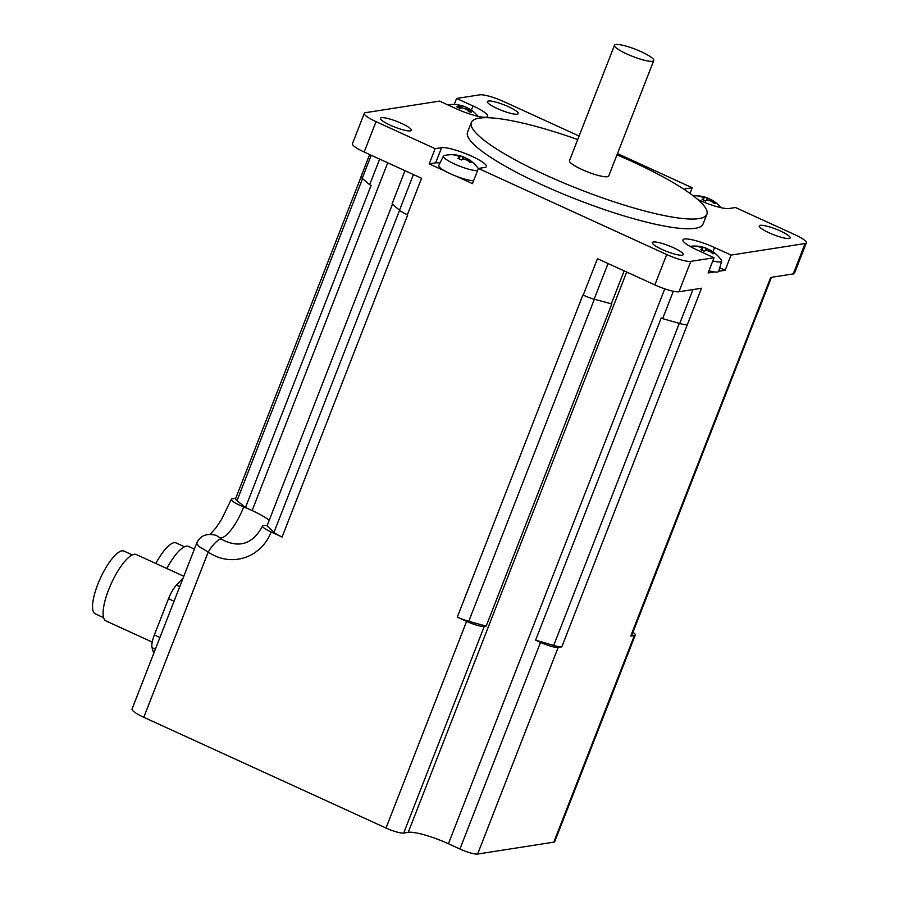 <?xml version="1.0" encoding="UTF-8"?>
<svg xmlns="http://www.w3.org/2000/svg" width="899" height="899" viewBox="0 0 899 899"><rect width="100%" height="100%" fill="white"/><g stroke="black" fill="none" stroke-linecap="round" stroke-linejoin="round"><path stroke-width="1.35" d="M714.503 271.947L708.12 272.948L714.042 257.743L697.613 250.237A24.88 4.529 -158.7 0 1 682.937 239.864A24.88 4.529 -158.7 0 1 714.615 247.573L731.056 255.091L725.133 270.284L718.75 271.284A19.902 3.63 -158.7 0 1 718.75 271.284A19.902 3.63 -158.7 0 1 714.503 271.947A19.902 3.63 -158.7 0 1 708.951 270.813M705.041 250.81L706.063 248.169L702.052 247.023A32.488 30.476 81.1 0 0 698.388 246.304A31.634 10.934 -97 0 0 697.028 246.517A32.488 30.476 -98.9 0 1 700.692 247.236L702.434 248.731A32.488 9.552 -65.4 0 0 700.804 249.742A31.634 22.835 -136.7 0 1 704.265 251.327A32.488 9.552 114.6 0 1 705.895 250.315L709.918 251.45A32.488 30.476 -98.9 0 1 712.952 253.788A31.634 5.18 144.4 0 1 714.312 253.574A32.488 30.476 81.1 0 0 711.278 251.237L709.525 249.742A32.488 9.552 114.6 0 1 709.929 249.922A32.544 32.544 0 0 1 721.38 260.204A18.98 3.461 -158.7 0 1 721.672 261.216A18.98 3.461 -158.7 0 1 712.817 260.901M702.007 250.248L702.692 248.495L701.872 250.18M706.063 248.169A32.488 9.552 -65.4 0 1 706.142 248.191A32.488 9.552 -65.4 0 1 707.064 248.765A31.634 28.588 164.1 0 1 709.356 249.753L709.525 249.742M706.221 250.214L707.064 248.765M725.133 270.284L719.751 267.823M473.604 180.721A19.902 3.63 -158.7 0 1 456.243 176.226A19.902 3.63 -158.7 0 1 445.443 171.282A19.902 3.63 -158.7 0 1 438.779 165.461L443.443 156.078A18.98 3.461 -158.7 0 1 444.342 155.527A32.544 32.544 0 0 1 463.266 156.831A32.488 9.552 -65.4 0 1 464.187 157.404A31.634 28.588 164.1 0 1 466.48 158.393L466.648 158.393A32.488 9.552 114.6 0 1 467.053 158.572A32.544 32.544 0 0 1 478.335 168.596M462.153 159.449L463.187 156.808L459.164 155.662A32.488 30.476 81.1 0 0 455.501 154.943A31.634 10.934 -97 0 0 454.141 155.156A32.488 30.476 -98.9 0 1 457.805 155.875L459.558 157.37A32.488 9.552 -65.4 0 0 457.928 158.381A31.634 22.835 -136.7 0 1 461.389 159.966A32.488 9.552 114.6 0 1 463.019 158.954L467.031 160.101A32.488 30.476 -98.9 0 1 470.065 162.438A31.634 5.18 144.4 0 1 471.424 162.225A32.488 30.476 81.1 0 0 468.39 159.887L466.648 158.393M477.571 170.563A18.98 3.461 -158.7 0 1 458.265 165.607A18.98 3.461 -158.7 0 1 443.443 156.078M459.131 158.887L459.816 157.134L458.984 158.831M463.333 158.853L464.187 157.404M439.993 163.011A24.88 4.529 21.3 0 0 435.678 162.854L429.216 163.865L435.138 148.672L441.6 147.661A24.88 4.529 -158.7 0 1 468.368 154.74A24.88 4.529 -158.7 0 1 486.415 166.585A24.88 4.529 -158.7 0 1 484.853 167.439L478.392 168.439L472.469 183.643L456.243 176.226M445.443 171.282L429.216 163.865M757.183 313.661L631.682 635.548A15.261 2.776 21.3 0 1 630.727 636.065L770.679 277.443L793.244 273.914A19.902 3.63 21.3 0 0 794.491 273.24L806.336 242.842A19.902 3.63 -158.7 0 1 805.088 243.528L731.056 255.091M697.691 199.421A24.88 4.529 -158.7 0 0 729.01 208.534L735.483 207.523L794.592 234.549A19.902 3.63 -158.7 0 1 806.336 242.842M582.9 294.996L457.299 617.13A15.261 2.776 21.3 0 0 468.761 621.333L486.19 626.097L611.792 303.963L594.138 299.198A15.261 2.776 21.3 0 1 583.226 295.142L582.9 294.996A15.261 2.776 21.3 0 0 583.226 295.142L597.453 258.676L654.854 284.916A19.902 3.63 21.3 0 0 678.959 291.77L701.523 288.242L687.308 324.708A15.261 2.776 21.3 0 1 679.734 323.516L662.642 318.662L673.329 291.265M714.042 257.743L690.803 261.373A19.902 3.63 -158.7 0 1 666.698 254.529L478.392 168.439M435.138 148.672L376.029 121.646A19.902 3.63 -158.7 0 1 364.286 113.353L352.43 143.739A19.902 3.63 21.3 0 0 364.174 152.032L421.575 178.272L407.359 214.749A15.261 2.776 21.3 0 0 407.697 214.895L407.359 214.749A15.261 2.776 21.3 0 1 399.504 210.22L392.065 203.859L404.988 170.698M364.286 113.353A19.902 3.63 -158.7 0 1 365.522 112.667L439.566 101.104L455.995 108.622A24.88 4.529 -158.7 0 0 487.685 116.331A24.88 4.529 -158.7 0 0 473.009 105.958L471.368 110.161M454.22 104.464L456.568 98.452L479.819 94.822A19.902 3.63 -158.7 0 1 503.923 101.666L579.102 136.03M616.972 154.864A126.388 23.037 -158.7 0 1 706.861 214.288A126.388 23.037 -158.7 0 1 545.907 175.125A126.388 23.037 -158.7 0 1 471.346 122.455A126.388 23.037 -158.7 0 1 577.72 139.559M653.753 60.536L608.724 176.024A21.07 3.843 -158.7 0 1 581.9 169.495A21.07 3.843 -158.7 0 1 569.472 160.719L614.5 45.242A21.07 3.843 -158.7 0 1 635.514 49.31A21.07 3.843 -158.7 0 1 653.753 60.536A21.07 3.843 -158.7 0 1 626.929 54.019A21.07 3.843 -158.7 0 1 614.5 45.242M706.861 214.288L703.063 224.008A126.388 23.037 -158.7 0 1 542.108 184.846A126.388 23.037 -158.7 0 1 467.547 132.187L471.346 122.455M760.273 225.301A16.587 3.023 -158.7 0 1 778.118 230.02A16.587 3.023 -158.7 0 1 790.142 237.92A16.587 3.023 -158.7 0 1 769.027 232.785A16.587 3.023 -158.7 0 1 759.239 225.874A16.587 3.023 -158.7 0 1 760.273 225.301M497.147 108.487A16.587 3.023 -158.7 0 1 487.37 101.576A16.587 3.023 -158.7 0 1 503.923 104.79A16.587 3.023 -158.7 0 1 518.274 113.622A16.587 3.023 -158.7 0 1 497.147 108.487M673.463 247.708A16.587 3.023 -158.7 0 1 683.251 254.619A16.587 3.023 -158.7 0 1 662.125 249.484A16.587 3.023 -158.7 0 1 652.337 242.573A16.587 3.023 -158.7 0 1 673.463 247.708M410.337 130.894A16.587 3.023 -158.7 0 1 390.256 125.186A16.587 3.023 -158.7 0 1 380.468 118.275A16.587 3.023 -158.7 0 1 397.021 121.489A16.587 3.023 -158.7 0 1 411.382 130.321A16.587 3.023 -158.7 0 1 410.337 130.894M456.568 98.452L473.009 105.958M684.274 189.475A24.88 4.529 -158.7 0 1 685.757 188.756L692.219 187.756L690.016 193.42M617.478 153.583L692.219 187.756M662.642 318.662L661.203 317.999L535.613 640.133L540.513 642.38L459.94 849.027A14.598 2.663 21.3 0 0 477.616 854.05L553.806 842.149A14.598 2.663 21.3 0 0 554.717 841.644L635.29 634.997A14.598 2.663 -158.7 0 1 634.379 635.492L553.806 842.149M611.219 304.053L624.153 270.891M235.763 498.248L232.268 498.788A14.598 2.663 21.3 0 0 231.358 499.282A14.598 2.663 21.3 0 0 243.685 506.946A33.173 6.046 -158.7 0 1 252.147 510.542L245.517 507.508L371.107 185.374L369.669 184.711L379.648 159.112M369.669 184.711L362.23 178.35L371.231 155.257M679.284 323.382L553.705 645.46A15.261 2.776 21.3 0 0 561.841 646.831L687.308 324.708M756.452 313.908A15.261 2.776 21.3 0 0 757.408 313.391L771.477 277.319M369.646 154.538L361.072 176.519A15.261 2.776 21.3 0 0 362.23 178.35M392.458 204.197L267.037 525.904L274.015 532.298A15.261 2.776 21.3 0 0 282.095 537.029L407.697 214.895M245.517 507.508L237.01 500.687L362.567 178.654M553.705 645.46L535.613 640.133M361.061 176.878L235.605 498.642A15.261 2.776 21.3 0 0 237.01 500.687M196.589 543.524C199.881 535.793 206.231 533.028 215.625 535.231A14.598 13.946 111.2 0 1 215.681 535.253A14.598 13.946 111.2 0 1 219.693 537.703L221.525 539.265A14.598 3.765 -55.3 0 1 221.637 539.355M243.685 506.946A31.87 9.372 -65.4 0 1 219.693 537.703M271.172 532.039A45.894 43.062 81.1 0 1 208.22 552.042A14.598 3.765 -55.3 0 1 221.525 539.265C239.089 548.637 252.776 544.198 262.564 525.96A14.598 2.663 21.3 0 0 271.172 532.039L282.095 537.029M196.566 543.524L132.052 708.996A19.902 3.63 21.3 0 0 143.795 717.29L208.22 552.042L199.106 546.57L196.634 543.412M267.149 525.6A33.173 6.046 -158.7 0 1 265.362 525.466A14.598 2.663 21.3 0 0 262.564 525.96M486.19 626.097L484.269 626.401A14.598 2.663 -158.7 0 1 466.592 621.378L386.019 828.035A14.598 2.663 21.3 0 0 403.696 833.047L408.236 832.339A33.173 6.046 -158.7 0 1 448.41 843.756L459.94 849.027M457.299 617.13L466.592 621.378M561.841 646.831L558.189 647.392A14.598 2.663 -158.7 0 1 540.513 642.38M630.727 636.065L634.379 635.492M632.941 632.3A14.598 2.663 -158.7 0 1 635.29 634.997M143.795 717.29L386.019 828.035M183.801 576.27L136.311 554.559A36.488 10.732 114.6 0 0 108.667 589.688A36.488 10.732 114.6 0 0 105.97 620.928L152.223 642.077M132.299 554.908L123.95 551.087A34.499 10.147 114.6 0 0 97.811 584.316A34.499 10.147 114.6 0 0 95.26 613.848L103.61 617.669M153.718 653.427L152.066 647.662A16.587 4.877 -65.4 0 1 154.37 634.941L168.495 598.7A16.587 4.877 -65.4 0 1 176.462 585.103L183.104 578.035M194.386 549.109L188.464 546.412A36.488 10.732 114.6 0 0 166.809 568.505M184.464 546.761L176.103 542.94A34.499 10.147 114.6 0 0 155.819 563.471M468.637 111.431L469.233 109.88A32.488 24.543 99 0 1 471.514 112.184A31.634 14.362 153 0 0 468.941 111.779A32.488 24.543 -81 0 0 466.66 109.476L462.277 107.858A32.488 20.441 119.9 0 0 459.479 108.273A31.634 17.823 -116.6 0 0 456.793 106.723A32.488 20.441 -60.1 0 1 459.603 106.307L458.962 107.947M468.514 108.745L468.649 108.599A31.634 23.588 145 0 1 471.312 110.127A31.634 23.588 145 0 1 471.323 110.139A32.488 20.441 119.9 0 0 469.154 108.936L469.233 109.88L469.154 108.936M467.345 110.116L468.3 108.993M465.873 108.914L466.469 107.397A32.488 20.441 -60.1 0 1 466.896 107.588A32.488 20.441 -60.1 0 1 468.649 108.599M459.513 105.363L459.603 106.307L459.513 105.363A32.488 24.543 -81 0 0 456.602 104.677A31.634 20.126 -99.1 0 1 457.816 104.801A31.634 20.126 -99.1 0 1 459.175 105.082L459.187 105.262M459.175 105.082A32.488 24.543 99 0 1 460.973 105.453A32.488 24.543 99 0 1 462.086 105.767L461.232 107.959M466.469 107.397L462.086 105.767M712.188 201.904L712.547 200.983A32.488 30.476 81.1 0 1 715.582 203.32A31.634 5.18 144.4 0 0 714.222 203.534A32.488 30.476 -98.9 0 0 711.188 201.196L707.176 200.061A32.488 9.552 114.6 0 0 705.546 201.073A31.634 22.835 -136.7 0 0 702.085 199.488A32.488 9.552 -65.4 0 1 703.715 198.477L703.142 199.926M707.491 199.96L708.345 198.51A31.634 28.588 164.1 0 1 710.637 199.499M703.288 199.994L703.973 198.23L701.962 196.982A32.488 30.476 -98.9 0 0 698.298 196.252A31.634 10.934 -97 0 1 699.658 196.049A32.488 30.476 81.1 0 1 703.321 196.769L703.085 197.364M706.311 200.544L707.344 197.904A32.488 9.552 -65.4 0 1 707.423 197.937A32.488 9.552 -65.4 0 1 708.345 198.51M707.344 197.904L703.321 196.769M720.953 207.68A32.544 32.544 0 0 0 711.21 199.668A32.488 9.552 114.6 0 0 710.806 199.488L712.547 200.983M710.199 200.623L710.806 199.488M710.918 252.158L711.278 251.237M702.052 247.023L701.816 247.618M468.031 160.809L468.39 159.887M459.164 155.662L458.928 156.269M805.088 243.528L793.244 273.914M678.959 291.77L690.803 261.373M666.698 254.529L654.854 284.916M364.174 152.032L376.029 121.646M441.6 147.661L435.678 162.854M714.615 247.573L712.974 251.776M685.757 188.756L685.229 190.116M692.96 289.579L679.734 323.516M448.41 843.756L664.754 288.849M408.236 832.339L626.682 272.049M594.138 299.198L608.05 263.519M413.416 174.541L399.504 210.22M269.194 520.364A33.173 6.046 21.3 0 0 252.147 510.542L387.727 162.798M399.572 210.265L274.015 532.298M468.761 621.333L594.329 299.255M484.269 626.401L403.696 833.047M558.189 647.392L477.616 854.05M159.932 637.492L154.37 634.941M174.058 601.24L168.495 598.7M179.766 586.609L176.462 585.103M155.37 649.168L152.066 647.662M706.142 248.191A32.544 32.544 0 0 0 690.016 246.371M709.367 249.731L708.929 250.877M721.672 261.216L718.75 271.273M466.491 158.37L466.042 159.516M210.209 534.231L216.018 527.747L221.457 519.577L231.358 499.282M460.535 106.026L459.681 108.228M478.077 116.319A32.544 32.544 0 0 0 471.312 110.127M466.896 107.588A32.544 32.544 0 0 0 460.973 105.453M457.816 104.801A32.544 32.544 0 0 0 447.758 104.846M468.368 108.813L467.727 110.476M707.423 197.937A32.544 32.544 0 0 0 693.343 195.892"/></g></svg>
